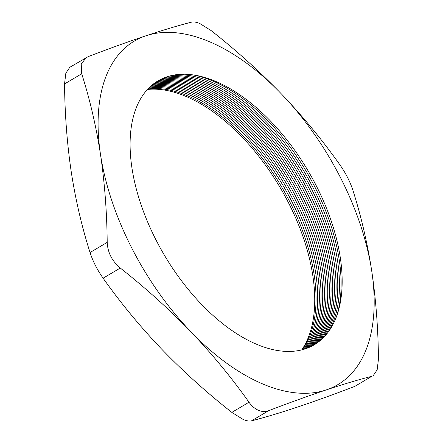 <?xml version="1.0" encoding="UTF-8"?>
<svg xmlns="http://www.w3.org/2000/svg" width="443" height="443" viewBox="0 0 443 443"><rect width="100%" height="100%" fill="white"/><g stroke="black" fill="none" stroke-linecap="round" stroke-linejoin="round"><path stroke-width="0.66" d="M147.436 89.453A156.03 84.751 -120.6 0 1 186.686 96.718A156.03 84.751 -120.6 0 1 293.98 214.168A156.03 84.751 -120.6 0 1 301.722 349.898M147.873 88.982A155.698 84.574 -120.6 0 1 188.264 96.092A155.698 84.574 -120.6 0 1 295.758 214.246A155.698 84.574 -120.6 0 1 302.342 349.743M148.732 88.102A155.698 84.574 -120.6 0 1 189.936 95.107A155.698 84.574 -120.6 0 1 297.718 213.903A155.698 84.574 -120.6 0 1 303.527 349.416M149.623 87.227A155.698 84.574 -120.6 0 1 191.609 94.115A155.698 84.574 -120.6 0 1 299.667 213.532A155.698 84.574 -120.6 0 1 304.723 349.056M150.559 86.357A155.698 84.574 -120.6 0 1 193.281 93.124A155.698 84.574 -120.6 0 1 301.6 213.127A155.698 84.574 -120.6 0 1 305.936 348.652M151.545 85.488A155.698 84.574 -120.6 0 1 194.953 92.133A155.698 84.574 -120.6 0 1 303.516 212.69A155.698 84.574 -120.6 0 1 307.171 348.204M152.591 84.613A155.698 84.574 -120.6 0 1 196.626 91.142A155.698 84.574 -120.6 0 1 305.41 212.203A155.698 84.574 -120.6 0 1 308.439 347.7M153.721 83.733A155.698 84.574 -120.6 0 1 198.298 90.15A155.698 84.574 -120.6 0 1 307.27 211.654A155.698 84.574 -120.6 0 1 309.757 347.135M154.95 82.835A155.698 84.574 -120.6 0 1 199.97 89.159A155.698 84.574 -120.6 0 1 309.103 211.029A155.698 84.574 -120.6 0 1 311.13 346.492M156.307 81.916A155.698 84.574 -120.6 0 1 201.643 88.168A155.698 84.574 -120.6 0 1 310.886 210.292A155.698 84.574 -120.6 0 1 312.592 345.745M157.846 80.958A155.698 84.574 -120.6 0 1 203.315 87.177A155.698 84.574 -120.6 0 1 312.603 209.412A155.698 84.574 -120.6 0 1 314.17 344.853M159.646 79.934A155.698 84.574 -120.6 0 1 204.987 86.191A155.698 84.574 -120.6 0 1 314.231 208.315A155.698 84.574 -120.6 0 1 315.931 343.762M161.856 78.832A155.698 84.574 -120.6 0 1 206.659 85.2A155.698 84.574 -120.6 0 1 315.715 206.887A155.698 84.574 -120.6 0 1 317.963 342.361M164.741 77.597A155.698 84.574 -120.6 0 1 208.332 84.209A155.698 84.574 -120.6 0 1 316.955 204.91A155.698 84.574 -120.6 0 1 320.433 340.423M168.921 76.196A155.698 84.574 -120.6 0 1 210.004 83.218A155.698 84.574 -120.6 0 1 317.742 201.919A155.698 84.574 -120.6 0 1 323.667 337.428M176.059 74.717A155.698 84.574 -120.6 0 1 211.676 82.226A155.698 84.574 -120.6 0 1 317.481 196.703A155.698 84.574 -120.6 0 1 328.396 331.879M192.86 74.873A155.698 84.574 -120.6 0 1 213.349 81.235A155.698 84.574 -120.6 0 1 336.331 317.066M216.295 81.667A153.361 83.301 -120.6 0 1 340.307 257.649A153.361 83.301 -120.6 0 1 255.971 344.001A153.361 83.301 -120.6 0 1 131.953 168.019A153.361 83.301 -120.6 0 1 216.295 81.667M231.827 412.394L243.052 419.405C246.568 420.9 249.376 421.382 251.486 420.85C264.742 417.45 279.932 412.909 297.048 407.228C314.336 401.441 333.557 394.508 354.705 386.434L371.871 376.268C358.614 379.668 343.425 384.208 326.314 389.89A199.66 108.452 59.4 0 0 371.76 271.177C367.402 243.052 361.139 216.145 352.96 190.457C350.097 181.691 345.745 173.141 339.892 164.796C322.382 140.093 302.946 116.537 281.582 94.121C260.041 71.805 236.568 50.635 211.173 30.606L199.948 23.595C196.426 22.1 193.619 21.618 191.514 22.15C178.258 25.55 163.068 30.091 145.952 35.772C128.664 41.559 109.443 48.492 88.295 56.566L69.8 67.286L65.835 73.211L64.54 83.937C64.839 114.294 67.076 143.587 71.24 171.823C75.576 199.859 81.844 226.766 90.04 252.543C92.88 261.27 97.238 269.826 103.108 278.204C120.618 302.907 140.054 326.463 161.418 348.879C182.959 371.195 206.432 392.365 231.827 412.394L248.994 402.227C231.484 377.525 212.047 353.963 190.684 331.547A199.66 108.452 59.4 0 0 326.314 389.89C309.02 395.677 289.8 402.609 268.652 410.683C265.368 411.912 261.957 411.785 258.43 410.301C254.908 408.756 251.768 406.065 248.994 402.227M373.2 375.708L377.17 369.778L378.46 359.063C378.15 328.612 375.919 299.318 371.76 271.177A199.66 108.452 59.4 0 0 281.582 94.121A199.66 108.452 59.4 0 0 210.309 42.068A199.66 108.452 59.4 0 0 145.952 35.772A199.66 108.452 59.4 0 0 100.506 154.485C104.664 182.627 106.896 211.92 107.206 242.371C107.688 252.549 112.046 261.099 120.274 268.032C145.675 288.061 169.143 309.231 190.684 331.547A199.66 108.452 59.4 0 1 100.506 154.485C96.148 126.36 89.885 99.453 81.706 73.771L81.23 64.102L86.263 57.535M268.652 410.683L251.486 420.85M120.274 268.032L103.108 278.204M354.705 386.434L371.871 376.268M90.04 252.543L107.206 242.371M81.706 73.771L64.54 83.937"/></g></svg>
